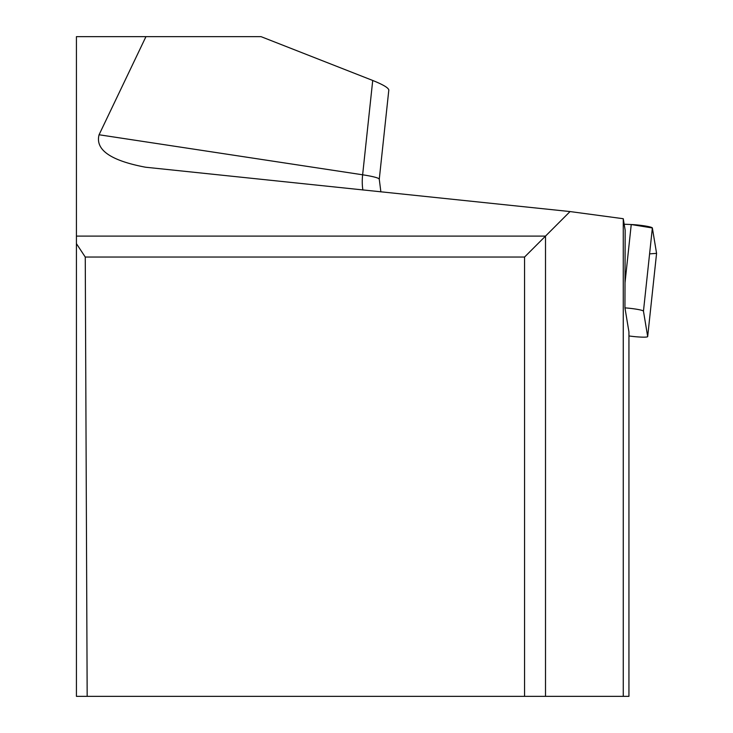 <?xml version="1.0" encoding="UTF-8"?>
<svg xmlns="http://www.w3.org/2000/svg" width="733" height="733" viewBox="0 0 733 733"><rect width="100%" height="100%" fill="white"/><g stroke="black" fill="none" stroke-linecap="round" stroke-linejoin="round"><path stroke-width="1.1" d="M628.941 335.943A14.019 1.429 -173.9 0 0 647.679 336.584A14.019 1.429 -173.9 0 0 647.679 336.548L643.464 311.168A14.019 1.429 -173.9 0 0 624.947 307.878L628.941 331.939L628.941 696.35L623.261 696.35L623.261 218.718L625.167 230.189L624.947 307.878M649.594 253.884L656.576 253.352L652.361 227.972L631.241 224.527L624.177 224.225L631.241 224.527A14.019 1.429 6.1 0 1 652.361 227.972L656.576 253.352A14.019 1.429 6.1 0 1 656.576 253.398A14.019 1.429 6.1 0 1 656.566 253.435M87.172 696.35L524.562 696.35L524.562 257.045L85.257 257.045L87.172 696.35L76.424 696.35L76.424 36.65L145.949 36.65L99.074 134.762C95.098 149.779 110.582 160.6 145.528 167.216L570.045 211.562L623.261 218.718M388.811 90.049C388.49 87.85 383.13 84.652 372.721 80.465L261.049 36.65L145.949 36.65M524.562 257.045L570.045 211.562M623.261 696.35L524.562 696.35M85.257 257.045L76.424 243.649M647.679 336.548L656.576 253.352M652.361 227.972L643.464 311.168M625.011 282.801L631.241 224.527M76.424 236.099L545.508 236.099L545.508 696.35M372.721 80.465L362.633 174.793L99.074 134.762M362.89 190.003A28.257 11.178 98.6 0 1 362.633 174.793A28.257 2.886 6.1 0 1 379.273 179.237A28.257 2.886 6.1 0 1 379.208 179.402M647.679 336.584L656.576 253.398M388.829 89.902L379.273 179.237L380.876 191.881"/></g></svg>

